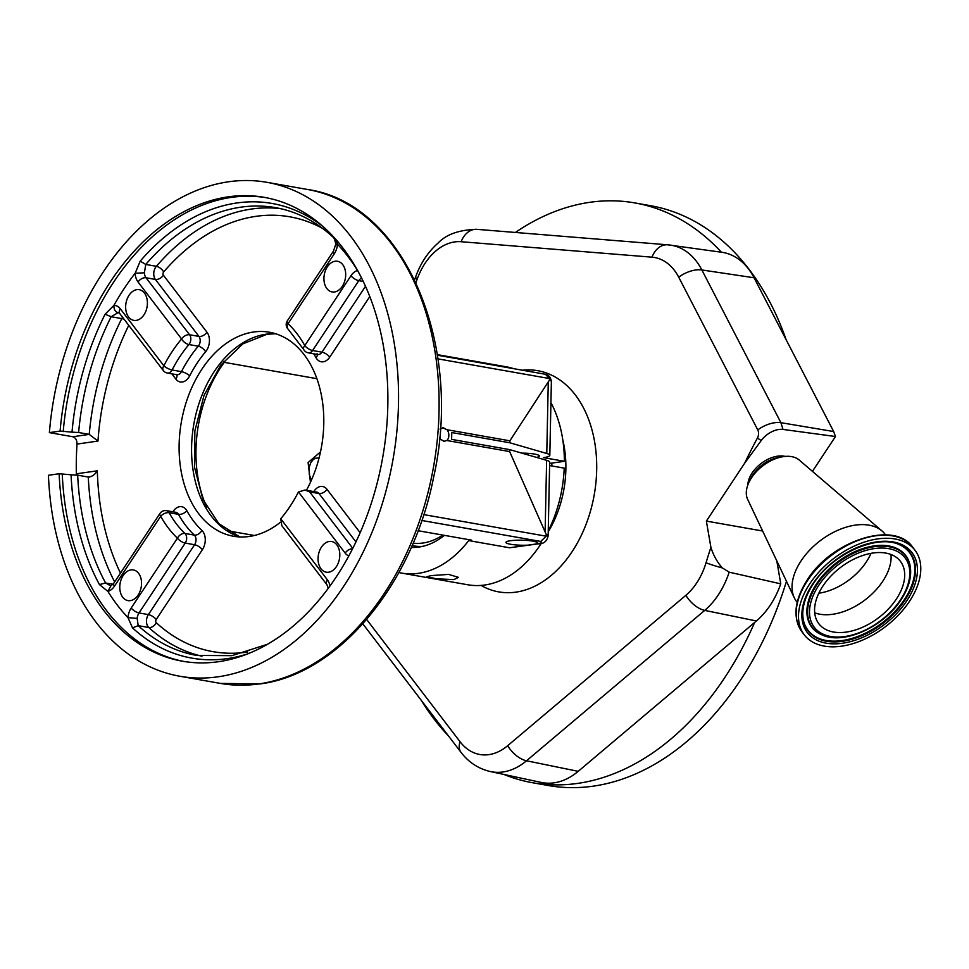 <?xml version="1.0" encoding="UTF-8"?>
<svg xmlns="http://www.w3.org/2000/svg" width="969" height="969" viewBox="0 0 969 969"><rect width="100%" height="100%" fill="white"/><g stroke="black" fill="none" stroke-linecap="round" stroke-linejoin="round"><path stroke-width="1.45" d="M754.633 622.461L756.389 620.972A76.066 52.265 -80 0 0 780.772 583.859L729.197 572.17A74.189 50.982 100 0 1 704.717 610.385L526.518 760.774A74.189 50.982 100 0 1 490.423 771.566L541.187 782.419A76.066 52.265 -80 0 0 578.19 771.348L754.633 622.461A294.382 202.267 100 0 1 532.671 782.758A294.382 202.267 100 0 1 503.965 774.461M515.387 232.451A294.382 202.267 100 0 1 634.937 202.933A294.382 202.267 100 0 1 721.408 252.219A76.066 52.265 -80 0 1 721.748 252.267A76.066 52.265 -80 0 1 754.064 277.764L833.655 431.532L835.472 436.522L783 429.424L780.905 422.69L833.655 431.532M448.393 735.822A294.382 202.267 100 0 1 421.285 700.345M786.465 581.291A294.382 202.267 100 0 1 548.272 785.52L532.671 782.758M634.937 202.933L650.538 205.694A294.382 202.267 100 0 1 786.125 339.719M415.955 282.548L417.203 279.108A59.206 40.674 100 0 1 461.159 241.717L651.967 257.173A59.206 40.674 100 0 1 674.376 270.315A59.206 40.674 100 0 1 678.724 277.195L757.77 429.921A6.807 4.675 100 0 1 757.455 437.988A507.768 348.876 -80 0 0 744.64 463.218L761.21 440.568A18.774 11.531 -37.4 0 1 783 429.424M812.434 471.358L835.472 436.522M780.772 583.859L776.799 560.881M729.197 572.17L722.353 567.919C717.169 562.129 713.354 555.261 710.907 547.315A507.768 348.876 -80 0 0 706.038 562.795A59.206 40.674 100 0 1 685.87 595.317L507.671 745.694A59.206 40.674 100 0 1 460.045 741.709L366.657 619.482M710.907 547.315L706.365 521.092L744.64 463.218M706.365 521.092L762.639 531.012M785.156 456.411A26.163 16.073 142.6 0 0 752.101 473.005A26.163 16.073 142.6 0 0 747.862 484.912M797.184 602.379L796.651 601.688A55.608 34.145 -37.4 0 1 794.338 597.885L747.656 499.398A32.704 20.083 -37.4 0 1 749.194 481.823L751.072 478.032A26.66 16.376 -37.4 0 1 753.034 474.628A26.66 16.376 -37.4 0 1 777.683 457.695L781.838 456.883A32.704 20.083 -37.4 0 1 799.195 460.021L881.96 530.939A55.608 34.145 -37.4 0 1 885.024 534.173L885.545 534.864M749.194 481.823A32.704 20.083 -37.4 0 1 751.605 477.656A32.704 20.083 -37.4 0 1 781.838 456.883M794.338 597.885A55.608 34.145 -37.4 0 1 801.048 560.918A55.608 34.145 -37.4 0 1 881.96 530.939M809.793 583.75A69.671 42.793 -37.4 0 1 915.002 550.247A69.671 42.793 -37.4 0 1 909.491 601.337A69.671 42.793 -37.4 0 1 804.282 634.84A69.671 42.793 -37.4 0 1 809.793 583.75M822.899 586.063A51.357 31.541 -37.4 0 1 900.443 561.366A51.357 31.541 -37.4 0 1 896.386 599.024A51.357 31.541 -37.4 0 1 818.829 623.721A51.357 31.541 -37.4 0 1 822.899 586.063M551.833 465.944A90.492 62.173 -80 0 0 551.833 463.097M549.653 463.412L564.37 461.305A110.672 76.042 -80 0 0 550.925 402.632M398.889 572.546A110.672 76.042 -80 0 0 401.529 573.079L467.845 584.779A110.672 76.042 -80 0 0 484.779 585.01A110.672 76.042 -80 0 0 541.356 543.234M548.236 531.024A110.672 76.042 -80 0 0 564.224 468.136L549.617 465.556M513.691 368.668A110.672 76.042 -80 0 0 506.278 366.803L439.974 355.102A110.672 76.042 -80 0 0 437.298 354.702M447.375 356.98A110.672 76.042 -80 0 0 439.974 355.102M564.37 461.305L543.585 457.634A21.802 3.488 -178.8 0 0 549.823 455.333A21.802 3.488 -178.8 0 0 546.77 453.48L509.827 442.785L451.772 432.549L451.627 439.381L509.682 449.616L509.646 451.578L546.201 534.416A21.802 3.488 1.2 0 1 548.139 535.905C546.891 541.405 543.573 544.057 538.183 543.851A6.541 4.639 -98.2 0 1 537.129 543.839A15.262 2.435 -178.8 0 0 540.702 541.441L421.806 520.474M453.964 579.583L436.692 578.832L426.857 576.712L431.338 575.586L448.635 574.399L458.458 577.367L453.964 579.583M401.529 573.079A110.672 76.042 -80 0 0 418.463 573.321A110.672 76.042 -80 0 0 468.717 540.581L509.573 547.788L536.463 543.924A15.807 2.519 -178.8 0 0 537.553 543.04A15.807 2.519 -178.8 0 0 527.742 540.484A15.807 2.519 -178.8 0 0 510.445 540.714A15.807 2.519 -178.8 0 0 505.951 542.374A15.807 2.519 -178.8 0 0 527.887 545.159M411.292 547.412A84.037 57.74 -80 0 0 419.008 547.025A84.037 57.74 -80 0 0 444.408 535.36M223.657 361.473L225.535 362.576L316.899 378.685M319.043 457.925L315.361 458.264L313.411 459.439L310.904 462.419L309.063 467.591L309.293 474.665L311.424 480.152M310.455 482.296L308.094 462.564L320.521 451.869M280.211 522.4A103.586 71.173 100 0 1 249.312 536.463A103.586 71.173 100 0 1 233.468 536.245A103.586 71.173 100 0 1 179.81 433.24A103.586 71.173 100 0 1 253.599 332.004A103.586 71.173 100 0 1 269.443 332.234A103.586 71.173 100 0 1 306.434 490.29M78.622 432.513L72.009 432.138A230.84 158.601 100 0 1 105.1 314.235L113.906 305.392C113.821 309.377 115.19 311.812 118 312.708L111.169 316.73A227.327 156.203 -80 0 0 78.622 432.513L89.233 434.391L97.978 441.065L76.999 444.081A250.777 172.3 -80 0 0 76.345 473.817L97.324 470.813C94.914 474.701 91.898 476.784 88.288 477.051L77.677 475.173A227.327 156.203 -80 0 0 105.597 582.987L110.817 585.942L107.91 591.405L99.444 584.586A230.84 158.601 100 0 1 71.076 474.798L77.677 475.173M336.025 239.622L337.515 244.249A15.262 10.489 100 0 1 334.257 253.854L288.059 323.707A6.541 4.324 133.4 0 0 288.241 329.29A6.541 6.541 0 0 1 287.284 320.921A6.541 2.544 33.5 0 0 288.059 323.707A126.479 86.907 100 0 1 304.775 345.582A6.541 2.544 33.5 0 0 312.587 350.512L321.95 352.171A6.541 2.544 -146.5 0 1 329.763 357.089L369.795 296.575M350.972 275.729L304.775 345.582A6.541 3.634 150.9 0 0 303.733 349.591L303.733 349.591A6.541 6.541 0 0 0 308.312 352.849A6.541 4.494 100 0 0 309.317 352.873A6.541 4.494 100 0 0 312.587 350.512L358.784 280.659A6.541 2.544 -146.5 0 1 350.972 275.729A15.262 10.489 100 0 1 357.549 270.46L361.086 277.086M288.241 329.29L303.733 349.591M201.964 656.207A227.327 156.203 100 0 1 148.802 627.512A8.721 5.996 100 0 1 148.378 614.6L139.015 612.941A8.721 5.996 -80 0 0 137.162 618.428L138.192 625.647A227.327 156.203 -80 0 0 196.683 655.419L231.894 655.662L267.541 644.24M160.684 516.283A6.541 2.544 -146.5 0 1 159.909 513.497A6.541 6.541 0 0 1 166.511 510.663A6.541 4.494 100 0 1 169.09 512.698A119.938 82.401 -80 0 0 184.946 533.447L194.309 535.094A119.938 82.401 100 0 1 178.453 514.345L169.09 512.698A6.541 3.634 -29.1 0 0 160.684 516.283L114.487 586.136A15.262 10.489 100 0 1 107.91 591.405A226.782 155.827 100 0 0 127.944 617.616A15.262 10.489 100 0 1 131.203 608.023L177.412 538.158A6.541 4.324 -46.6 0 1 184.946 533.447A6.541 4.494 100 0 1 185.224 543.088A6.541 2.544 -146.5 0 1 177.412 538.158A126.479 86.907 100 0 1 160.684 516.283M72.009 432.138L60.09 431.084A235.515 161.811 100 0 1 264.271 197.349A235.515 161.811 100 0 1 387.818 405.708A235.515 161.811 100 0 1 182.463 661.209A235.515 161.811 100 0 1 59.145 473.744L71.076 474.798M247.689 653.869A230.84 158.601 100 0 1 132.535 627.9L127.944 617.616L137.162 618.428M357.549 270.46A226.782 155.827 100 0 0 337.515 244.249C335.044 244.309 335.092 244.588 337.66 245.084M118 312.708A8.721 5.996 -80 0 1 118.727 312.769L119.781 313.593A6.541 4.021 142.6 0 1 120.301 308.796A15.262 10.489 100 0 0 113.906 305.392A226.782 155.827 100 0 1 135.151 273.258L144.393 272.786A8.721 5.996 -80 0 0 146.04 277.776L189.585 334.765L198.948 336.413L155.403 279.423A8.721 5.996 100 0 1 156.372 266.305A227.327 156.203 100 0 1 280.889 208.723M331.543 234.74L332.524 236.666C315.385 221.041 296.429 211.375 275.644 207.657A227.327 156.203 -80 0 0 145.762 264.44L144.393 272.786M120.301 308.796L163.846 365.785A6.541 1.962 27.3 0 0 172.082 369.988A6.541 4.494 100 0 1 168.388 373.065A6.541 4.494 100 0 1 167.383 373.053A6.541 6.541 0 0 1 163.325 370.582A6.541 4.021 -37.4 0 1 163.846 365.785A126.479 86.907 100 0 1 181.578 338.968L138.034 281.979A15.262 10.489 100 0 1 135.151 273.258L140.214 261.133L145.762 264.44L156.372 266.305A6.541 3.113 -139.2 0 1 163.652 271.95A2.18 1.502 -80 0 0 163.41 275.22L206.954 332.21A13.082 8.987 -80 0 1 205.598 351.783A113.397 77.908 -80 0 0 189.694 375.827A13.082 8.987 -80 0 1 182.293 382.004A13.082 8.987 -80 0 1 175.91 379.145L171.864 373.84M206.954 332.21A6.541 4.021 142.6 0 1 198.948 336.413A6.541 4.494 100 0 1 198.27 346.199L188.907 344.552A6.541 3.064 40.2 0 1 181.578 338.968A6.541 4.021 -37.4 0 1 189.585 334.765A6.541 4.494 100 0 1 188.907 344.552A119.938 82.401 -80 0 0 172.082 369.988L181.445 371.636A6.541 1.962 -152.7 0 1 189.694 375.827M89.463 477.051L88.288 477.051A227.327 156.203 100 0 0 114.657 581.921M60.09 431.084L49.383 432.622L72.796 436.74L89.233 434.391A227.327 156.203 100 0 1 121.779 318.607A6.541 1.914 -153.2 0 1 124.117 319.261M76.999 444.081C76.999 440.083 75.594 437.637 72.796 436.74M76.285 474.98L76.345 473.817M220.387 683.399A250.777 172.3 -80 0 0 258.747 683.944A250.777 172.3 -80 0 0 437.394 438.86A250.777 172.3 -80 0 0 307.488 189.476C403.952 203.127 463.824 343.607 433.652 477.111C412.576 584.719 338.399 674.254 259.813 683.957L220.387 683.399L179.81 676.241A250.777 172.3 -80 0 1 48.45 475.282L59.145 473.744M179.81 676.241A250.777 172.3 -80 0 0 218.182 676.786A250.777 172.3 -80 0 0 396.83 431.714A250.777 172.3 -80 0 0 266.923 182.317A250.777 172.3 -80 0 0 228.551 181.784A250.777 172.3 -80 0 0 49.383 432.622M348.804 555.952A15.262 10.489 100 0 1 345.158 553.069L298.488 491.973A6.541 4.494 -80 0 0 298.052 492.712A119.938 82.401 -80 0 1 281.24 518.149A6.541 4.494 -80 0 0 280.744 518.803L327.425 579.886A15.262 10.489 100 0 1 329.993 585.966M328.297 588.28L326.904 584.682L281.822 525.683L280.744 518.803M298.488 491.973L304.932 490.023L309.632 491.877L352.789 548.357M335.129 261.23A15.577 10.707 100 0 1 337.503 261.267A15.577 10.707 100 0 1 345.582 276.759A15.577 10.707 100 0 1 334.487 291.972A15.577 10.707 100 0 1 332.101 291.948A15.577 10.707 100 0 1 324.034 276.456A15.577 10.707 100 0 1 335.129 261.23M329.254 541.477A15.577 10.707 100 0 1 331.64 541.501A15.577 10.707 100 0 1 339.707 556.993A15.577 10.707 100 0 1 328.612 572.219A15.577 10.707 100 0 1 326.226 572.182A15.577 10.707 100 0 1 318.159 556.691A15.577 10.707 100 0 1 329.254 541.477M130.985 569.893A15.577 10.707 100 0 1 133.359 569.929A15.577 10.707 100 0 1 141.438 585.421A15.577 10.707 100 0 1 130.33 600.647A15.577 10.707 100 0 1 127.956 600.61A15.577 10.707 100 0 1 119.877 585.119A15.577 10.707 100 0 1 130.985 569.893M136.847 289.646A15.577 10.707 100 0 1 139.233 289.683A15.577 10.707 100 0 1 147.3 305.174A15.577 10.707 100 0 1 136.205 320.4A15.577 10.707 100 0 1 133.819 320.364A15.577 10.707 100 0 1 125.752 304.872A15.577 10.707 100 0 1 136.847 289.646M440.289 428.552L440.956 428.673A6.928 4.906 81.8 0 0 440.229 429.485M439.587 437.37A6.928 4.906 81.8 0 0 440.725 439.429L444.638 441.476M439.405 439.199L440.725 439.429M443.475 441.464L446.842 440.507A6.928 4.906 81.8 0 0 447.06 429.739L442.676 427.765M443.766 427.789L440.956 428.673M423.756 514.6L546.225 536.196L540.702 541.441M437.382 355.211L545.45 374.276L549.52 378.552L437.915 358.869M546.225 536.196L546.201 534.416M254.35 535.494L227.279 530.721M446.842 440.507L509.646 451.578M447.06 429.739L509.864 440.822L509.827 442.785M546.564 374.615C549.157 375.427 550.767 377.753 551.373 381.592A21.802 3.488 -178.8 0 0 549.435 380.102L509.864 440.822M549.435 380.102L549.52 378.552M418.111 530.721L471.624 540.157L468.717 540.581M538.183 543.851L509.573 547.788M548.139 535.905L549.677 462.165A21.802 3.488 -178.8 0 0 546.625 460.311L509.682 449.616M521.807 453.129A15.807 2.519 1.2 0 1 539.382 456.011A15.807 2.519 1.2 0 1 536.523 457.392M422.436 546.395A81.771 56.19 100 0 1 413.569 545.862A81.771 56.19 100 0 1 412.091 545.571M413.133 543.161A79.252 54.458 -80 0 0 442.785 535.082M507.671 745.694A21.802 12.234 49.8 0 0 526.518 760.774L578.19 771.348M685.87 595.317A21.802 12.234 49.8 0 0 704.717 610.385L756.389 620.972M721.748 252.267L667.665 244.806A21.802 15.807 94.6 0 1 668.319 244.878A74.189 50.982 100 0 1 670.342 245.096A74.189 50.982 100 0 1 696.42 261.327A74.189 50.982 100 0 1 701.859 269.963L754.064 277.764M414.611 279.726L415.701 276.722C420.655 263.059 428.165 251.795 438.206 242.94C446.346 234.341 459.233 229.798 476.869 229.338L667.665 244.806A21.802 15.807 94.6 0 0 651.967 257.173M678.724 277.195A21.802 11.773 152.6 0 1 701.859 269.963L780.905 422.69A21.802 11.773 -27.4 0 0 757.77 429.921M706.038 562.795A21.802 2.725 16.8 0 0 722.353 567.919M460.045 741.709A21.802 13.396 142.6 0 0 461.002 752.319C468.657 762.361 478.468 768.78 490.423 771.566M415.701 276.722A21.802 3.912 19.9 0 0 417.203 279.108M476.869 229.338A21.802 15.807 94.6 0 0 461.159 241.717M761.21 440.568A21.802 6.831 -151.8 0 1 757.455 437.988M807.443 580.685A69.671 42.793 -37.4 0 1 912.665 547.182C894.496 520.123 831.547 540.569 807.238 579.947C794.289 600.453 792.521 617.725 801.944 631.776A69.671 42.793 -37.4 0 1 807.443 580.685M812.519 584.234A65.856 40.444 -37.4 0 1 893.115 541.925A65.856 40.444 -37.4 0 1 906.766 600.853A65.856 40.444 -37.4 0 1 826.157 643.162A65.856 40.444 -37.4 0 1 812.519 584.234M899.729 544.844A64.245 39.45 -37.4 0 1 905.094 599.981A64.245 39.45 -37.4 0 1 844.98 640.897A64.245 39.45 -37.4 0 1 803.083 618.682L802.744 614.055C802.804 604.632 806.269 594.651 813.136 584.101C831.947 553.929 877.502 533.677 899.729 544.844M899.438 544.711A63.918 39.257 -37.4 0 1 904.477 599.436A63.918 39.257 -37.4 0 1 844.871 640.109A63.918 39.257 -37.4 0 1 803.035 618.367M821.7 634.743A59.073 36.277 -37.4 0 1 821.409 634.61A59.073 36.277 -37.4 0 1 816.467 583.919A59.073 36.277 -37.4 0 1 871.749 546.286A59.073 36.277 -37.4 0 1 910.279 566.708A59.073 36.277 -37.4 0 1 910.327 567.035M910.375 567.349C911.659 577.451 908.583 588.207 901.146 599.617C883.958 626.87 843.418 645.281 821.991 634.877A58.746 36.083 -37.4 0 1 817.085 584.452A58.746 36.083 -37.4 0 1 872.064 547.037A58.746 36.083 -37.4 0 1 910.375 567.349L910.279 566.708M818.757 585.337A57.135 35.09 -37.4 0 1 888.682 548.624A57.135 35.09 -37.4 0 1 900.528 599.75A57.135 35.09 -37.4 0 1 830.59 636.463A57.135 35.09 -37.4 0 1 818.757 585.337M890.983 554.498A51.357 31.541 -37.4 0 1 882.783 581.23A51.357 31.541 -37.4 0 1 814.699 612.796M871.01 553.335A48.583 29.833 -37.4 0 1 866.322 561.935A48.583 29.833 -37.4 0 1 818.829 593.21M481.06 585.421A112.307 77.157 -80 0 0 580.504 537.032A112.307 77.157 -80 0 0 575.356 394.977A112.307 77.157 -80 0 0 522.448 370.219M548.224 531.824A90.492 62.173 -80 0 0 562.807 439.974M224.396 362.188A113.397 77.908 -80 0 0 206.627 507.017M239.779 536.935A103.586 71.173 100 0 1 192.807 430.854A103.586 71.173 100 0 1 266.075 334.208A103.586 71.173 100 0 1 275.62 333.736M97.324 470.813A220.787 151.697 -80 0 0 120.471 573.139M172.87 511.789L173.148 511.378A6.541 2.544 -146.5 0 1 173.512 511.898M247.81 652.004A220.787 151.697 -80 0 1 246.889 652.149A220.787 151.697 -80 0 1 156.3 622.752A2.18 1.502 -80 0 1 156.203 619.53L202.4 549.665A13.082 8.987 -80 0 0 201.855 530.37A113.397 77.908 -80 0 1 186.86 510.76A13.082 8.987 -80 0 0 173.148 511.378M360.141 532.708L326.989 489.321A13.082 8.987 -80 0 0 313.811 491.586M317.323 354.448A6.541 3.634 -29.1 0 1 316.039 357.718A13.082 8.987 -80 0 0 323.222 361.8A13.082 8.987 -80 0 0 329.763 357.089M316.039 357.718A113.397 77.908 -80 0 0 313.75 353.818M322.52 228.357A220.787 151.697 -80 0 0 163.652 271.95M128.756 325.342A220.787 151.697 -80 0 0 97.978 441.065M365.495 286.315L321.95 352.171A6.541 4.494 100 0 1 318.68 354.521A6.541 4.494 100 0 1 317.675 354.509L308.312 352.849M205.598 351.783A6.541 3.064 -139.8 0 0 198.27 346.199A119.938 82.401 100 0 0 181.445 371.636A6.541 4.494 100 0 1 177.751 374.724A6.541 4.494 100 0 1 176.746 374.712L167.383 373.053M105.1 314.235L111.169 316.73L121.779 318.607A8.721 5.996 100 0 1 122.591 317.263M156.3 622.752A6.541 4.348 -47.4 0 1 148.802 627.512L138.192 625.647L132.535 627.9M361.57 278.042A8.721 5.996 -80 0 0 358.784 280.659L363.242 281.446M355.95 541.901L318.983 493.524L309.632 491.877M113.01 584.295L105.597 582.987L99.444 584.586M165.505 510.651A6.541 4.494 100 0 1 166.511 510.663L175.873 512.322A6.541 4.494 100 0 1 178.453 514.345A6.541 3.634 -29.1 0 0 186.86 510.76M201.855 530.37A6.541 4.324 -46.6 0 1 194.309 535.094A6.541 4.494 100 0 1 194.587 544.735L185.224 543.088L139.015 612.941A6.541 2.544 -146.5 0 1 131.203 608.023M156.203 619.53A6.541 2.544 33.5 0 0 148.378 614.6L194.587 544.735A6.541 2.544 33.5 0 1 202.4 549.665M184.025 661.476A235.515 161.811 100 0 1 62.27 474.289M140.214 261.133A230.84 158.601 100 0 1 323.052 226.564M63.203 431.629A235.515 161.811 100 0 1 265.833 197.64M163.41 275.22A6.541 4.021 142.6 0 1 155.403 279.423L146.04 277.776A6.541 4.021 -37.4 0 0 138.034 281.979M176.649 374.688A6.541 4.021 -37.4 0 1 175.91 379.145M326.989 489.321A6.541 4.021 -37.4 0 1 318.983 493.524A6.541 4.494 100 0 0 316.802 492.119L316.839 492.119M334.257 253.854A6.541 2.544 -146.5 0 1 333.481 251.068L335.686 244.491C335.298 240.578 334.244 237.974 332.524 236.666M345.158 553.069A6.541 4.021 -37.4 0 1 352.559 548.805M326.904 584.682A6.541 4.021 -37.4 0 1 327.425 579.886M110.817 585.942L113.712 583.35A6.541 2.544 33.5 0 0 114.487 586.136M536.463 543.924L537.129 543.839M546.625 460.311L545.135 531.278M548.26 382.513L546.77 453.48M461.002 752.319L362.842 623.854M915.002 550.247L912.665 547.182M804.282 634.84L801.944 631.776M275.729 333.772L267.141 334.232L242.904 343.85L220.811 365.071L204.023 395.4L194.854 430.975L194.515 467.252L202.981 499.568L218.921 523.732L239.888 536.947M317.081 353.709L317.675 354.509M307.488 189.476L266.923 182.317M287.284 320.921L333.481 251.068M316.802 492.119L304.932 490.023M113.712 583.35L159.909 513.497M163.325 370.582L119.781 313.593M551.373 381.592L549.823 455.333M419.638 546.94L413.569 545.862"/></g></svg>

